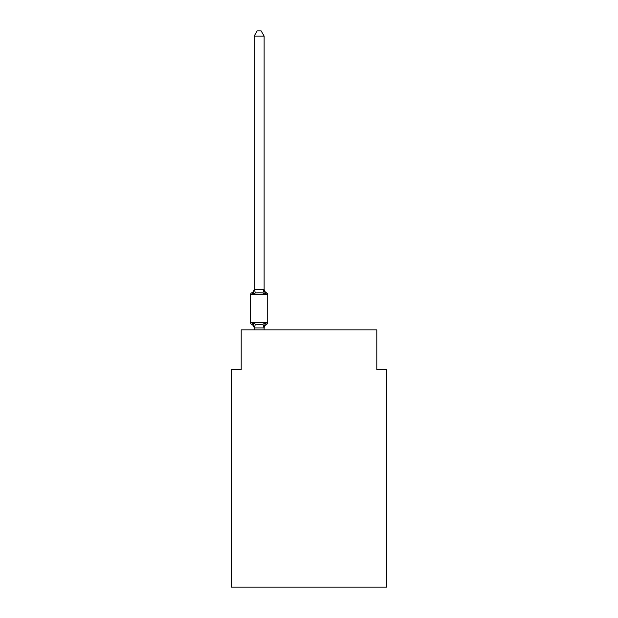 <?xml version="1.0" encoding="UTF-8"?>
<svg xmlns="http://www.w3.org/2000/svg" width="618" height="618" viewBox="0 0 618 618"><rect width="100%" height="100%" fill="white"/><g stroke="black" fill="none" stroke-linecap="round" stroke-linejoin="round"><path stroke-width="0.93" d="M386.775 587.1L386.775 369.726L376.802 369.726L376.802 329.842L241.198 329.842L241.198 369.726L231.225 369.726L231.225 587.1L386.775 587.1M264.125 328.297A4.388 4.388 0 0 1 266.597 324.357L265.377 322.951L266.597 324.357L265.377 322.951L266.597 324.357L265.377 322.951L266.597 324.357L265.377 322.951L264.048 327.919L254.237 327.919L252.909 322.951L251.688 324.357A1.993 1.993 0 0 1 250.568 322.557A1.993 1.993 0 0 0 251.688 324.357A1.993 1.993 0 0 1 250.568 322.557A1.993 1.993 0 0 0 251.688 324.357L252.909 322.951L251.688 324.357A1.993 1.993 0 0 1 250.568 322.557A1.993 1.993 0 0 0 251.688 324.357L252.909 322.951L251.688 324.357A1.993 1.993 0 0 1 250.568 322.557A1.993 1.993 0 0 0 251.688 324.357L252.909 322.951L251.688 324.357A1.993 1.993 0 0 1 250.568 322.557A1.993 1.993 0 0 0 251.688 324.357L252.909 322.951L251.688 324.357A1.993 1.993 0 0 1 250.568 322.557A1.993 1.993 0 0 0 251.688 324.357L252.909 322.951L251.688 324.357A1.993 1.993 0 0 1 250.568 322.557A1.993 1.993 0 0 0 251.688 324.357A1.993 1.993 0 0 1 250.568 322.557A1.993 1.993 0 0 0 251.688 324.357L252.909 322.951L251.688 324.357A1.993 1.993 0 0 1 250.568 322.557A1.993 1.993 0 0 0 251.688 324.357L252.909 322.951L251.688 324.357L252.909 322.951L255.404 324.234L259.143 324.435L262.882 324.234L265.377 322.951L266.597 324.357A1.993 1.993 0 0 0 267.718 322.557L267.718 294.639A1.993 1.993 0 0 0 266.597 292.847L265.377 294.253L266.597 292.847A4.388 4.388 0 0 1 264.125 288.9L264.125 289.494L264.125 288.9M264.125 36.083L254.16 36.083L257.15 30.9L261.136 30.9L264.125 36.083L264.125 289.494L265.377 294.253L262.882 292.971L259.143 292.77L255.404 292.971L252.909 294.253L251.688 292.847A1.993 1.993 0 0 0 250.568 294.639A1.993 1.993 0 0 1 251.688 292.847L252.909 294.253L251.688 292.847A1.993 1.993 0 0 0 250.568 294.639A1.993 1.993 0 0 1 251.688 292.847L252.909 294.253L251.688 292.847A1.993 1.993 0 0 0 250.568 294.639A1.993 1.993 0 0 1 251.688 292.847L252.909 294.253L251.688 292.847A1.993 1.993 0 0 0 250.568 294.639A1.993 1.993 0 0 1 251.688 292.847L252.909 294.253L251.688 292.847A1.993 1.993 0 0 0 250.568 294.639A1.993 1.993 0 0 1 251.688 292.847A1.993 1.993 0 0 0 250.568 294.639A1.993 1.993 0 0 1 251.688 292.847L252.26 293.125M264.125 327.71L264.597 325.362M264.125 289.309L262.882 292.971M266.597 292.847A1.993 1.993 0 0 1 267.718 294.639L250.568 294.639A1.993 1.993 0 0 1 251.688 292.847A1.993 1.993 0 0 0 250.568 294.639A1.993 1.993 0 0 1 251.688 292.847A1.993 1.993 0 0 0 250.568 294.639A1.993 1.993 0 0 1 251.688 292.847A1.993 1.993 0 0 0 250.568 294.639L250.568 322.557L267.718 322.557A1.993 1.993 0 0 1 266.597 324.357M254.16 36.083L254.16 289.494L252.909 294.253L251.688 292.847A4.388 4.388 0 0 0 254.16 288.9M254.16 289.309L264.048 289.286M264.125 329.842L264.125 327.888M254.16 329.842L254.16 327.888M254.16 327.71L254.16 328.297A4.388 4.388 0 0 0 251.688 324.357M255.404 324.234L254.237 327.919M262.882 324.234L264.048 327.919M254.237 289.286L255.404 292.971"/></g></svg>
